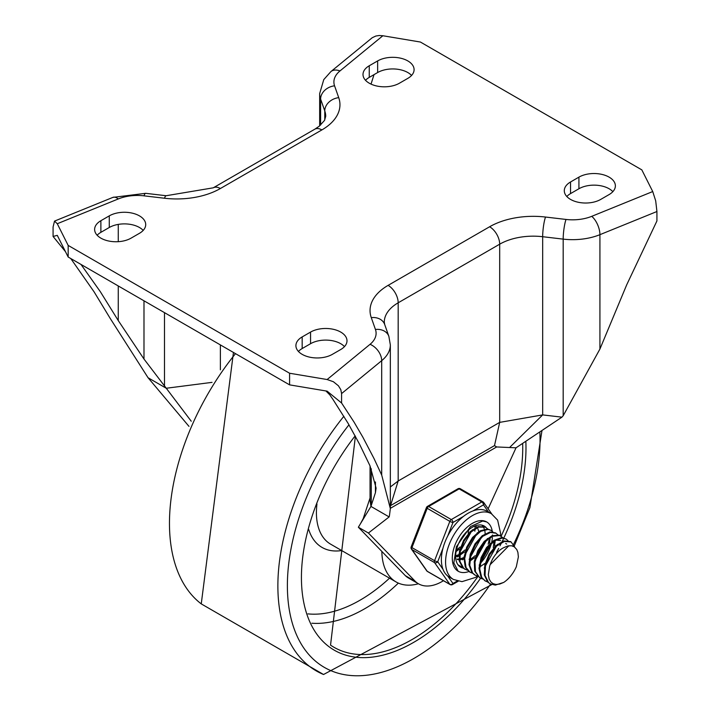 <?xml version="1.0" encoding="UTF-8"?>
<svg xmlns="http://www.w3.org/2000/svg" width="710" height="710" viewBox="0 0 710 710"><rect width="100%" height="100%" fill="white"/><g stroke="black" fill="none" stroke-linecap="round" stroke-linejoin="round"><path stroke-width="1.06" d="M377.64 60.927A21.353 12.327 180 0 1 400.91 58.255A21.353 12.327 180 0 1 414.09 69.642A21.353 12.327 180 0 1 407.833 78.357L399.446 83.203A21.353 12.327 180 0 1 376.185 85.874A21.353 12.327 180 0 1 363.005 74.488A21.353 12.327 180 0 1 369.253 65.764L377.64 60.927L377.64 72.544A21.353 12.327 180 0 1 411.569 75.455M365.526 80.292A21.353 12.327 180 0 1 369.253 77.39L377.64 72.544M131.075 238.143A21.353 12.327 180 0 1 107.805 240.814A21.353 12.327 180 0 1 94.625 229.428A21.353 12.327 180 0 1 100.882 220.712L109.269 215.875A21.353 12.327 180 0 1 132.53 213.204A21.353 12.327 180 0 1 145.71 224.591A21.353 12.327 180 0 1 139.462 233.306L131.075 238.143M97.146 235.241A21.353 12.327 180 0 1 100.882 232.339L109.269 227.493A21.353 12.327 180 0 1 143.189 230.395M609.118 194.567A21.353 12.327 0 0 0 615.375 185.851A21.353 12.327 0 0 0 602.195 174.465A21.353 12.327 0 0 0 578.925 177.136L570.538 181.982A21.353 12.327 0 0 0 564.29 190.697A21.353 12.327 0 0 0 577.47 202.084A21.353 12.327 0 0 0 600.731 199.412L609.118 194.567M612.854 191.665A21.353 12.327 0 0 0 578.925 188.754L570.538 193.599A21.353 12.327 0 0 0 566.811 196.501M302.167 336.922A21.353 12.327 0 0 0 295.91 345.637A21.353 12.327 0 0 0 309.09 357.023A21.353 12.327 0 0 0 332.36 354.352L340.747 349.515A21.353 12.327 0 0 0 346.995 340.8A21.353 12.327 0 0 0 333.815 329.413A21.353 12.327 0 0 0 310.554 332.085L302.167 336.922L302.167 348.548A21.353 12.327 0 0 0 298.431 351.45M344.474 346.604A21.353 12.327 0 0 0 310.554 343.702L302.167 348.548M68.169 257.029L68.169 245.411L289.582 373.238L327.132 379.53L333.398 381.731L338.43 385.805L340.773 389.604L341.581 393.58L341.581 403.005L327.132 391.157L289.582 384.864L68.169 257.029L57.27 235.356L53.072 236.439L53.072 227.005L54.528 221.103L57.27 223.73L118.268 198.951A33.21 19.17 180 0 1 143.988 195.836L164.498 198.241A61.672 35.606 0 0 0 220.375 188.523L321.887 129.912A61.672 35.606 0 0 0 338.723 97.652L334.561 85.812A33.21 19.17 180 0 1 339.948 70.964L382.867 35.748L379.246 35.509L375.847 36.032L372.262 37.701L330.913 71.586A14.235 9.505 50.6 0 1 339.948 70.964M656.928 211.518L655.694 200.85L652.73 191.549L591.732 216.337A14.235 6.692 67.9 0 1 599.923 234.673L656.928 211.518L656.928 220.943L626.717 284.79L599.923 349.045L563.181 415.749L561.929 417.161L542.671 414.906L499.689 422.379L494.497 445.605L496.672 446.954L516.028 447.806L488.134 508.777M591.732 216.337A33.21 19.17 180 0 1 566.012 219.443L545.502 217.038A61.672 35.606 0 0 0 489.625 226.756L388.113 285.367A14.235 8.218 60 0 1 398.177 302.797L499.689 244.187L499.689 422.379L398.177 480.99L390.34 506.239M370.052 465.955L376.105 488.107L375.439 492.678L370.948 506.416L370.052 500.372L370.052 465.938L359.508 444.114L348.184 423.471L332.946 399.393L329.751 394.813L325.917 390.953M371.028 84.117L374.019 74.639M80.975 264.422L100.403 291.792L118.268 320.592L143.988 359.047L166.264 388.246L148.071 377.747L110.077 318.213L94.093 291.854L70.76 258.529M212.059 382.362L166.264 388.246L191.238 421.225M388.113 285.367A61.672 35.606 0 0 0 371.277 317.627A14.235 11.387 -19.4 0 1 384.705 324.523L384.279 322.162A47.446 27.388 180 0 1 398.177 302.797L398.177 480.99L390.34 486.962M68.169 245.411L57.27 223.73M65.471 251.659L53.072 236.439M382.867 35.748L420.418 42.041L641.831 169.876L652.73 191.549M341.581 393.58L381.696 360.662L381.696 475.034L390.34 508.6L389.391 516.081L389.133 516.924L370.948 506.416L358.355 527.219L405.321 575.641A47.446 27.388 120 0 0 408.436 577.993L418.501 583.806A47.446 27.388 -60 0 1 415.385 581.454L405.321 575.641M415.385 581.454L368.419 533.033L358.355 527.219M443.448 580.718A47.446 27.388 -60 0 1 418.501 583.806M381.696 475.034L373.913 458.341L362.837 437.147L354.015 422.042L341.581 403.005M289.582 373.238L289.582 384.864M561.929 417.161L516.028 447.806M389.133 516.924L368.419 533.033M148.071 377.747L188.984 426.382M418.421 583.753A68.79 39.716 -60 0 1 396.082 581.952A68.79 39.716 -60 0 1 381.847 551.439M463.87 541.535L465.414 538.863M474.946 526.039L475.061 527.965M475.017 529.527L474.848 531.195M460.888 554.599L460.089 555.184M458.882 555.983L457.267 556.915M463.914 558.894L462.299 559.826M473.96 547.303L475.425 544.765M462.379 567.37L457.985 564.787M481.779 525.116L482.818 526.145M483.102 526.509L484.433 529.172M484.602 529.722L484.974 531.586M485.01 531.843L485.125 533.769M470.97 560.403L470.153 560.998M478.975 550.241L480.43 547.712M458.58 565.533L460.053 566.429M467.411 570.272L463.772 568.417L460.009 561.557L460.204 551.608L464.207 540.922L470.943 532.038L478.691 527.068L485.462 527.166L487.85 529.048M490.113 538.242L489.944 539.911M484.025 553.117L485.489 550.578M485.329 527.06L478.123 526.598L470.375 531.471L463.594 540.283L459.521 550.96L459.237 560.953L462.92 567.894L465.032 569.305M464.704 569.109L467.109 569.952M472.434 573.183L470.109 572.242L466.053 567.592L464.677 558.592L467.286 547.88L473.144 538.011L480.732 531.337L488.116 529.411L490.965 530.317L492.882 531.959M495.145 541.153L494.976 542.813M490.965 530.317L487.522 529.003L480.173 530.823L472.567 537.417L466.647 547.232L463.958 557.953L465.254 567.015L469.514 571.896M477.475 576.085L475.15 575.144L472.665 573.05L469.763 565.311L470.863 554.971L475.602 544.481L482.747 536.325L490.441 532.447L495.997 533.219L497.914 534.861M495.367 532.864L489.865 531.994L482.179 535.775L475.008 543.851L470.197 554.324L469.008 564.69L471.839 572.5L474.413 574.718M482.507 578.987L479.8 577.825L475.452 571.639L474.99 562.036L478.434 551.297L484.841 541.97L492.554 536.263L499.618 535.509L502.946 537.772M501.029 536.13L499.015 535.127L491.994 535.766L484.264 541.375L477.812 550.649L474.298 561.397L474.671 571.044L479.587 577.709M487.53 581.898L485.214 580.957L481.744 577.443L479.72 568.932L481.708 558.326L487.131 548.155L494.568 540.834L502.121 538.082L506.061 539.032L507.987 540.674M506.061 539.032L501.535 537.656L494.009 540.301L486.545 547.543L481.06 557.678L478.993 568.302L480.927 576.884L485.205 580.957M484.859 580.745L487.237 581.57M508.875 545.741L490.184 564.645L489.705 565.959L488.303 574.674L489.19 579.156L491.018 582.12L493.166 583.691L495.997 584.445L499.654 584.082L503.727 582.413L495.314 585.111L490.237 583.86L488.578 582.626L485.054 575.508L485.516 565.426L489.731 554.785L496.601 546.105L504.348 541.446L511.093 541.934L514.803 547.179M510.499 541.597L503.772 540.976L496.033 545.537L489.128 554.155L484.832 564.778L484.291 574.896L487.734 582.093L490.237 583.86M516.321 566.731L518.371 556.897L517.892 552.353L516.773 549.522L514.226 546.771L511.457 545.733L507.685 545.981L503.914 547.57A19.312 11.147 120 0 0 490.184 564.645M497.524 544.295L484.238 568.098M500.656 540.594L495.846 540.044M492.491 541.384L479.206 565.169M487.468 538.482L474.173 562.258M493.255 547.596L493.974 541.694M482.427 535.571L469.141 559.382M480.209 566.669L484.735 563.5M494.666 546.309L494.879 541.26M482.835 555.548L486.971 548.386M477.404 532.669L464.109 556.445M481.54 558.823L489.092 545.733M489.625 543.407L489.847 538.357M470.135 559.728L475.141 555.726M477.794 552.655L481.93 545.484M472.372 529.766L459.077 553.56M470.153 560.856L474.671 557.687M476.508 555.912L484.06 542.822M460.639 558.752L464.003 557.448M472.771 549.744L476.907 542.573M478.753 531.692L477.928 528.808M476.783 527.104L475.975 526.385M455.642 555.832L458.971 554.537M460.071 553.924L465.077 549.922M457.089 559.098L458.962 559.054M460.089 555.051L464.606 551.874M457.453 559.595L459.033 559.693M460.879 559.498L463.923 558.522M456.379 550.179L460.053 547.002M468.103 533.059L468.698 529.855M456.095 551.546L459.583 548.936M455.847 556.587L458.9 555.619M503.727 582.413A23.368 13.49 120 0 0 516.321 566.74M492.545 534.967A28.462 16.436 -60 0 1 492.536 535.553A28.462 16.436 -60 0 0 492.545 534.967M492.421 537.594A28.462 16.436 -60 0 1 491.764 541.828A28.462 16.436 -60 0 0 492.421 537.594M491.4 543.363A28.462 16.436 -60 0 1 480.351 563.367A28.462 16.436 -60 0 0 491.4 543.363M468.884 571.506A28.462 16.436 -60 0 1 458.181 571.239A28.462 16.436 -60 0 1 458.181 538.375A28.462 16.436 -60 0 1 486.652 521.939A28.462 16.436 -60 0 1 492.27 531.293A28.462 16.436 -60 0 0 486.652 521.939L482.676 521.016L470.508 526.58L456.423 546.682L453.832 562.915L458.181 571.239A28.462 16.436 -60 0 0 468.884 571.506M486.155 527.548A23.723 13.694 120 0 0 484.273 526.048A23.723 13.694 120 0 0 460.55 539.742A23.723 13.694 120 0 0 460.55 567.13A23.723 13.694 120 0 0 463.151 568.08M488.16 544.188A23.723 13.694 120 0 0 488.924 540.514M500.532 535.846L500.639 533.512L497.621 520.128L491.391 513.721L487.202 511.298A37.958 21.912 120 0 0 472.949 510.934L483.474 504.854A2.37 1.873 -35.1 0 0 483.741 502.52A2.37 1.873 -35.1 0 0 483.253 502.077A2.37 1.367 -60 0 0 482.986 501.837A2.37 1.367 -60 0 0 481.797 501.952A2.37 1.367 60 0 1 483.474 504.854L488.551 512.079M447.708 536.032L452.971 522.471A2.37 1.367 -120 0 0 451.294 519.56L428.645 506.487A2.37 1.367 -120 0 0 427.464 506.372A2.37 2.37 0 0 0 426.435 507.57A2.37 0.497 21.2 0 0 427.198 508.298L449.838 521.371A2.37 0.497 21.2 0 0 452.971 522.471L463.497 516.392A37.958 21.912 120 0 0 447.708 536.032A37.958 21.912 120 0 0 442.978 548.218A37.958 21.912 120 0 0 442.978 569.269A37.958 21.912 120 0 0 447.708 575.987A37.958 21.912 120 0 0 449.244 577.035L453.442 579.458L461.988 581.65L475.38 577.461L477.484 576.103M442.978 569.269L437.715 561.779A2.37 0.497 -158.8 0 1 434.582 560.678L411.942 547.605A2.37 0.497 -158.8 0 1 411.179 546.878A2.37 2.37 0 0 0 411.454 549.105A2.37 1.873 -35.1 0 0 411.942 549.549L434.582 562.622A2.37 1.873 -35.1 0 0 437.715 561.779L442.978 548.218M457.213 581.028L452.971 583.478A2.37 1.873 144.9 0 1 449.838 584.321L427.198 571.248A2.37 1.873 144.9 0 1 426.71 570.804A2.37 2.37 0 0 0 427.464 571.488L450.104 584.561A2.37 1.367 -60 0 1 449.838 584.321L434.582 562.622A2.37 1.367 -60 0 1 434.582 560.678L449.838 521.371A2.37 1.367 -60 0 1 451.294 519.56L481.797 501.952L459.148 488.879A2.37 1.367 60 0 0 457.968 488.764L427.464 506.372M472.949 510.934A37.958 21.912 120 0 0 463.497 516.392M369.253 65.764L369.253 77.39M100.882 220.712L100.882 232.339M109.269 215.875L109.269 227.493M578.925 177.136L578.925 188.754M570.538 181.982L570.538 193.599M310.554 332.085L310.554 343.702M371.277 317.627L375.439 329.467A33.21 19.17 180 0 1 370.052 344.314A14.235 9.505 50.6 0 1 381.696 360.662A47.446 27.388 0 0 0 390.34 344.9L388.867 336.363L384.705 324.523M370.052 344.314L327.132 379.53M375.439 329.467A14.235 11.387 -19.4 0 1 388.867 336.363M489.625 226.756A14.235 8.218 60 0 1 499.689 244.187A47.446 27.388 180 0 1 542.671 236.714L563.181 239.119A47.446 27.388 0 0 0 599.923 234.673L599.923 349.045M545.502 217.038A14.235 2.308 96.7 0 0 542.671 236.714L542.671 414.906L509.576 447.522M566.012 219.443A14.235 2.308 96.7 0 0 563.181 239.119L563.181 415.749M54.528 221.103L112.917 197.38A14.235 6.692 67.9 0 1 118.268 198.951M112.917 197.38L145.648 193.324A14.235 2.308 96.7 0 0 143.988 195.836M145.648 193.324L166.149 195.729A14.235 2.308 96.7 0 0 164.498 198.241M166.149 195.729L213.257 187.822A14.235 8.218 60 0 1 220.375 188.523M213.257 187.822L314.77 129.211A14.235 8.218 60 0 1 321.887 129.912M330.913 71.586L323.769 79.609L319.66 93.622A47.446 27.388 0 0 0 320.609 99.072L324.772 110.911A14.235 11.387 -19.4 0 1 338.723 97.652M320.609 125.058L320.609 99.072A14.235 11.387 -19.4 0 1 334.561 85.812M390.34 508.342L496.672 446.954M494.497 445.605L390.624 505.573M220.375 369.821L220.375 344.9M164.498 385.814L164.498 312.64M143.988 359.047L143.988 300.8M118.268 320.592L118.268 285.952M118.268 241.684L118.268 224.395M324.772 119.928L324.772 110.911A47.446 27.388 180 0 1 325.721 116.36L324.497 120.443L319.207 126.238L314.77 129.211M371.277 505.2L371.277 468.778M375.439 492.678L375.439 481.966M491.826 584.578L323.547 674.5A185.727 107.228 -60 0 1 343.871 416.264M539.848 431.902A178.654 103.145 -60 0 1 513.578 544.366M513.348 544.836A178.654 103.145 -60 0 1 512.753 546.061M490.592 584.046A178.654 103.145 -60 0 1 309.178 654.948A178.654 103.145 -60 0 1 348.965 424.811M525.835 441.256A158.791 91.679 -60 0 1 503.843 537.976M503.319 539.085A158.791 91.679 -60 0 1 502.156 541.499M501.047 543.745A158.791 91.679 -60 0 1 500.009 545.812M498.668 548.404A158.791 91.679 -60 0 1 496.53 552.424M480.563 578.259A158.791 91.679 -60 0 1 320.609 638.92A158.791 91.679 -60 0 1 355.16 435.869M522.666 443.377A156.422 90.312 -60 0 1 522.737 447.93A156.422 90.312 -60 0 1 501.153 536.201M477.901 576.502A156.422 90.312 -60 0 1 330.541 645.124L355.39 436.304M398.363 583.105A152.233 87.889 -60 0 1 311.885 623.229M389.533 578.171A145.133 83.789 -60 0 1 307.9 613.875M396.082 581.952L330.665 544.188A68.79 39.716 -60 0 1 316.962 503.993M341.679 550.543A75.908 43.825 -60 0 1 308.681 529.403M323.547 674.5L201.249 603.89A185.727 107.228 -60 0 1 235.498 353.633M458.19 581.268L452.474 584.561A2.37 1.367 -120 0 0 452.971 583.478L447.708 575.987M427.464 571.488A2.37 1.367 120 0 1 427.198 571.248L411.942 549.549A2.37 1.367 120 0 1 411.942 547.605L427.198 508.298A2.37 1.367 120 0 1 428.645 506.487L459.148 488.879A2.37 1.367 120 0 1 460.337 488.764A2.37 2.37 0 0 0 457.968 488.764M460.604 489.004A2.37 1.367 120 0 0 460.337 488.764L482.986 501.837A2.37 2.37 0 0 1 483.741 502.52L491.764 513.942M491.391 513.721A37.958 21.912 120 0 0 454.258 534.248A37.958 21.912 120 0 0 451.897 578.41A37.958 21.912 120 0 0 453.442 579.458M319.66 93.622L319.66 125.874M390.34 508.6L390.34 344.9M370.052 497.959L363.174 518.691L360.423 523.803M541.996 430.464L529.909 507.615L514.333 545.821M201.249 603.89L233.457 352.453M485.196 526.989L485.791 527.335M469.381 571.816L470.02 572.189M474.413 574.727L475.141 575.144M495.26 532.802L495.899 533.166M479.445 577.629L480.173 578.047M510.357 541.517L510.952 541.854M505.689 543.496L506.683 544.073M411.454 549.105L426.71 570.804M426.435 507.57L411.179 546.878M450.104 584.561A2.37 2.37 0 0 0 452.474 584.561"/></g></svg>
